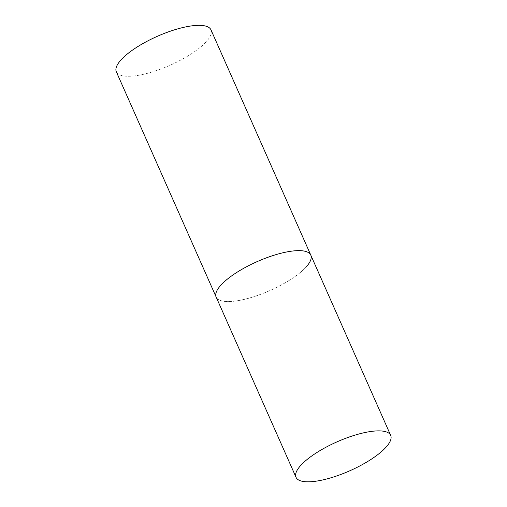<?xml version="1.0" encoding="UTF-8"?>
<svg xmlns="http://www.w3.org/2000/svg" width="507" height="507" viewBox="0 0 507 507"><rect width="100%" height="100%" fill="white"/><g stroke="black" fill="none" stroke-linecap="round" stroke-linejoin="round"><path stroke-width="0.38" stroke-dasharray="2.54 1.9" d="M306.329 266.771A51.758 15.812 -23.9 0 1 255.807 296.05A51.758 15.812 -23.9 0 1 216.159 297.077A51.758 15.812 156.1 0 0 242.397 299.808A51.758 15.812 156.1 0 0 291.386 279.008A51.758 15.812 156.1 0 0 310.804 255.135M210.969 29.837A51.758 15.812 -23.9 0 1 206.488 41.473A51.758 15.812 -23.9 0 1 155.972 70.752A51.758 15.812 -23.9 0 1 116.325 71.779"/><path stroke-width="0.76" d="M390.675 435.374A51.758 15.812 156.1 0 0 364.444 432.642A51.758 15.812 156.1 0 0 315.455 453.442A51.758 15.812 156.1 0 0 296.031 477.315A51.758 15.812 156.1 0 0 322.268 480.047A51.758 15.812 156.1 0 0 371.257 459.247A51.758 15.812 156.1 0 0 390.675 435.374L310.804 255.135A51.758 15.812 156.1 0 0 284.573 252.404A51.758 15.812 156.1 0 0 235.584 273.203A51.758 15.812 156.1 0 0 216.159 297.077A51.758 15.812 -23.9 0 1 220.64 285.441A51.758 15.812 -23.9 0 1 271.156 256.162A51.758 15.812 -23.9 0 1 310.804 255.135A51.758 15.812 -23.9 0 1 306.329 266.771M296.031 477.315L116.325 71.779A51.758 15.812 -23.9 0 1 120.799 60.143A51.758 15.812 -23.9 0 1 171.322 30.864A51.758 15.812 -23.9 0 1 210.969 29.837L310.804 255.135"/></g></svg>
